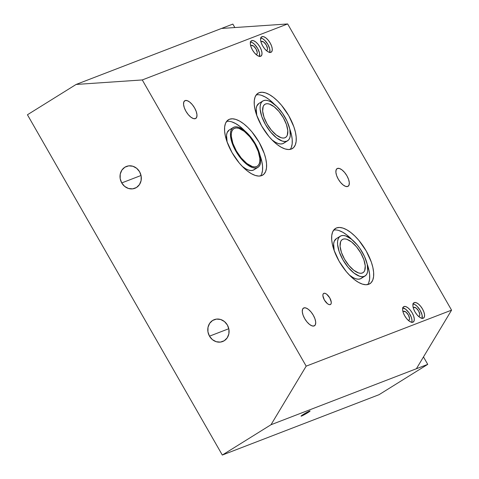 <?xml version="1.0" encoding="UTF-8"?>
<svg xmlns="http://www.w3.org/2000/svg" width="479" height="479" viewBox="0 0 479 479"><rect width="100%" height="100%" fill="white"/><g stroke="black" fill="none" stroke-linecap="round" stroke-linejoin="round"><path stroke-width="0.72" d="M303.674 414.275L303.674 414.275A4.556 0.341 -29.8 0 1 309.518 411.281A4.556 0.341 -29.8 0 1 307.458 412.82A4.556 0.341 -29.8 0 1 301.608 415.814A4.556 0.341 -29.8 0 1 303.674 414.275L301.62 415.754L303.722 414.946L309.5 411.269L303.674 414.275M403.013 311.859A5.209 2.281 -121.9 0 1 403.432 311.374A5.209 2.281 -121.9 0 1 403.599 311.29L405.887 312.021L408.342 314.96L409.539 318.391L409.395 319.643L408.761 320.301A5.209 2.281 -121.9 0 1 408.318 320.379M403.983 306.542L402.887 307.692L402.641 309.859L403.282 312.715L404.713 315.817L406.713 318.709L408.982 320.936L411.174 322.163L412.952 322.205A9.047 3.97 -121.9 0 1 404.905 316.146A9.047 3.97 -121.9 0 1 403.683 306.692A9.047 3.97 -121.9 0 1 403.983 306.542A9.047 3.97 -121.9 0 1 412.03 312.601A9.047 3.97 -121.9 0 1 413.251 322.056A9.047 3.97 -121.9 0 1 412.952 322.205L414.048 321.056L414.293 318.888L413.652 316.032L412.221 312.925L410.222 310.039L407.952 307.811L405.761 306.584L403.983 306.542M413.281 307.901A5.209 2.281 -121.9 0 1 413.7 307.416A5.209 2.281 -121.9 0 1 413.868 307.332L416.155 308.063L418.616 311.009L419.808 314.44L419.664 315.685L419.035 316.35A5.209 2.281 -121.9 0 1 418.586 316.421M414.251 302.584L413.155 303.734L412.91 305.901L413.551 308.757L414.982 311.865L416.981 314.751L419.251 316.978L421.442 318.206L423.22 318.248A9.047 3.97 -121.9 0 1 415.173 312.188A9.047 3.97 -121.9 0 1 413.952 302.734A9.047 3.97 -121.9 0 1 414.251 302.584A9.047 3.97 -121.9 0 1 422.304 308.644A9.047 3.97 -121.9 0 1 423.52 318.098A9.047 3.97 -121.9 0 1 423.22 318.248L424.316 317.098L424.562 314.931L423.921 312.08L422.49 308.973L420.49 306.087L418.221 303.86L416.029 302.626L414.251 302.584M250.721 45.936A5.209 2.281 -121.9 0 1 251.134 45.457A5.209 2.281 -121.9 0 1 251.307 45.367L253.595 46.104L256.049 49.044L257.241 52.474L257.103 53.72L256.469 54.384A5.209 2.281 -121.9 0 1 256.026 54.462M251.691 40.625L250.595 41.775L250.349 43.942L250.99 46.792L252.421 49.9L254.421 52.786L256.69 55.013L258.882 56.241L260.66 56.282A9.047 3.97 -121.9 0 1 252.607 50.229A9.047 3.97 -121.9 0 1 251.391 40.769A9.047 3.97 -121.9 0 1 251.691 40.625A9.047 3.97 -121.9 0 1 259.738 46.679A9.047 3.97 -121.9 0 1 260.959 56.139A9.047 3.97 -121.9 0 1 260.66 56.282L261.756 55.133L262.001 52.971L261.36 50.115L259.929 47.008L257.93 44.122L255.66 41.895L253.469 40.667L251.691 40.625M260.989 41.984A5.209 2.281 -121.9 0 1 261.402 41.499A5.209 2.281 -121.9 0 1 261.576 41.416L263.863 42.146L266.318 45.092L267.51 48.523L267.372 49.768L266.737 50.427A5.209 2.281 -121.9 0 1 266.294 50.505M261.959 36.667L260.863 37.817L260.618 39.985L261.259 42.841L262.69 45.948L264.689 48.834L266.959 51.061L269.15 52.289L270.928 52.331A9.047 3.97 -121.9 0 1 262.881 46.271A9.047 3.97 -121.9 0 1 261.66 36.817A9.047 3.97 -121.9 0 1 261.959 36.667A9.047 3.97 -121.9 0 1 270.006 42.727A9.047 3.97 -121.9 0 1 271.228 52.181A9.047 3.97 -121.9 0 1 270.928 52.331L272.024 51.181L272.27 49.014L271.629 46.158L270.198 43.05L268.198 40.164L265.929 37.937L263.737 36.709L261.959 36.667M234.602 128.276L233.225 129.138L234.602 128.276A22.136 9.706 -121.9 0 1 254.295 143.095A22.136 9.706 -121.9 0 1 257.271 166.225A22.136 9.706 -121.9 0 1 256.54 166.59A22.136 9.706 -121.9 0 1 236.854 151.771A22.136 9.706 -121.9 0 1 233.872 128.641A22.136 9.706 -121.9 0 1 234.602 128.276L233.022 129.336L231.92 131.09L231.345 133.473L231.321 136.389L232.884 143.371L236.387 150.975L241.284 158.034L246.835 163.483L252.194 166.482L254.541 166.914L256.54 166.59L258.127 165.53L259.223 163.776L259.798 161.393L259.828 158.477L258.259 151.496L254.762 143.898L249.864 136.832L244.314 131.39L238.955 128.384L236.608 127.959L234.602 128.276M254.888 169.069L253.211 170.189A23.441 10.275 58.1 0 0 253.99 169.806L257.959 167.333A23.441 10.275 -121.9 0 1 257.187 167.716A23.441 10.275 -121.9 0 1 236.339 152.029A23.441 10.275 -121.9 0 1 233.183 127.54A23.441 10.275 -121.9 0 1 233.956 127.151A23.441 10.275 -121.9 0 1 254.804 142.844A23.441 10.275 -121.9 0 1 257.959 167.333M229.441 119.265L227.112 120.822L225.495 123.402L224.651 126.905L224.609 131.198L225.375 136.114L226.914 141.461L232.064 152.639L239.261 163.022L243.302 167.411L247.427 171.033L251.481 173.745L255.307 175.452L258.762 176.074L261.708 175.601A32.554 14.268 -121.9 0 1 232.746 153.813A32.554 14.268 -121.9 0 1 228.363 119.798A32.554 14.268 -121.9 0 1 229.441 119.265A32.554 14.268 -121.9 0 1 258.397 141.054A32.554 14.268 -121.9 0 1 262.779 175.069A32.554 14.268 -121.9 0 1 261.708 175.601L264.031 174.045L265.647 171.47L266.492 167.967L266.534 163.674L265.773 158.759L264.228 153.406L259.085 142.227L251.882 131.845L247.847 127.456L243.721 123.833L239.668 121.121L235.842 119.415L232.387 118.792L229.441 119.265M361.98 277.73L364.279 276.377A23.441 10.275 -121.9 0 1 343.431 260.69A23.441 10.275 -121.9 0 1 340.276 236.201A23.441 10.275 -121.9 0 1 341.048 235.818L343.168 235.476L345.652 235.925L351.329 239.105L357.208 244.877L359.939 248.463L364.471 256.379L367.207 264.252L367.728 270.88L367.118 273.401L365.956 275.257L360.304 278.856A23.441 10.275 58.1 0 0 361.076 278.467L365.052 275.994A23.441 10.275 -121.9 0 1 364.279 276.377L362.16 276.718L359.669 276.269L353.999 273.09L348.119 267.318L342.934 259.846L339.228 251.798L337.569 244.404L337.599 241.314L338.21 238.793L339.371 236.937L341.048 235.818A23.441 10.275 -121.9 0 1 361.896 251.505A23.441 10.275 -121.9 0 1 365.052 275.994M336.533 227.926L334.204 229.483L332.588 232.064L331.743 235.566L331.702 239.859L332.468 244.775L334.007 250.128L339.15 261.3L346.353 271.683L350.394 276.072L354.514 279.694L358.573 282.412L362.399 284.113L365.848 284.742L368.794 284.269A32.554 14.268 -121.9 0 1 339.839 262.474A32.554 14.268 -121.9 0 1 335.456 228.465A32.554 14.268 -121.9 0 1 336.533 227.926A32.554 14.268 -121.9 0 1 365.489 249.721A32.554 14.268 -121.9 0 1 369.872 283.73A32.554 14.268 -121.9 0 1 368.794 284.269L371.123 282.712L372.74 280.131L373.584 276.628L373.626 272.335L372.86 267.42L371.321 262.067L366.178 250.894L358.975 240.512L354.933 236.123L350.808 232.501L346.754 229.782L342.928 228.082L339.479 227.453L336.533 227.926M284.544 142.52L286.843 141.167A23.441 10.275 -121.9 0 1 265.995 125.48A23.441 10.275 -121.9 0 1 262.839 100.985A23.441 10.275 -121.9 0 1 263.612 100.602L265.731 100.261L268.216 100.71L270.976 101.937L276.862 106.5L282.502 113.254L287.035 121.169L289.771 129.037L290.292 135.665L289.681 138.192L288.52 140.048L282.867 143.64A23.441 10.275 58.1 0 0 283.64 143.257L287.616 140.784A23.441 10.275 -121.9 0 1 286.843 141.167L284.724 141.509L282.233 141.054L276.563 137.874L270.683 132.108L265.498 124.63L261.791 116.583L260.133 109.194L260.163 106.104L260.774 103.578L261.935 101.722L263.612 100.602A23.441 10.275 -121.9 0 1 284.46 116.289A23.441 10.275 -121.9 0 1 287.616 140.784M259.091 92.716L256.768 94.273L255.151 96.854L254.307 100.356L254.265 104.644L255.032 109.559L256.57 114.912L261.714 126.091L268.917 136.473L272.952 140.862L277.078 144.484L281.131 147.197L284.963 148.903L288.412 149.526L291.358 149.053A32.554 14.268 -121.9 0 1 262.402 127.264A32.554 14.268 -121.9 0 1 258.019 93.249A32.554 14.268 -121.9 0 1 259.091 92.716A32.554 14.268 -121.9 0 1 288.053 114.505A32.554 14.268 -121.9 0 1 292.435 148.52A32.554 14.268 -121.9 0 1 291.358 149.053L293.687 147.496L295.303 144.915L296.148 141.413L296.19 137.126L295.423 132.21L293.884 126.857L288.741 115.678L281.538 105.296L277.497 100.907L273.371 97.285L269.318 94.573L265.492 92.866L262.037 92.243L259.091 92.716M307.728 412.718L301.59 416.023L301.063 416.155L301.225 415.886L303.405 414.383A5.209 0.389 -29.8 0 1 310.087 410.958A5.209 0.389 -29.8 0 1 307.728 412.718A5.209 0.389 -29.8 0 1 301.046 416.137A5.209 0.389 -29.8 0 1 303.405 414.383L309.542 411.072L310.063 410.946L309.901 411.21L307.728 412.718M209.491 336.162L228.8 328.726L209.491 336.162L207.946 331.857L208 327.361L209.646 323.361L212.622 320.457L216.49 319.098L220.645 319.487L224.471 321.571L227.375 325.031A11.718 10.496 68.9 0 1 222.645 341.533A11.718 10.496 68.9 0 1 209.491 336.162A11.718 10.496 68.9 0 1 214.221 319.661A11.718 10.496 68.9 0 1 227.375 325.031L228.914 329.336L228.86 333.833L227.22 337.833L224.238 340.737L220.376 342.096L216.215 341.707L212.395 339.623L209.491 336.162M121.726 182.924L141.036 175.488L121.726 182.924L120.187 178.619L120.241 174.122L121.882 170.117L124.863 167.213L128.725 165.854L132.887 166.249L136.707 168.333L139.611 171.787A11.718 10.496 68.9 0 1 134.88 188.295A11.718 10.496 68.9 0 1 121.726 182.924A11.718 10.496 68.9 0 1 126.456 166.423A11.718 10.496 68.9 0 1 139.611 171.787L141.155 176.092L141.101 180.589L139.455 184.595L136.479 187.499L132.611 188.858L128.456 188.463L124.63 186.379L121.726 182.924M323.846 293.328L323.062 294.154L322.882 295.711L324.373 300.004L327.444 303.68L329.019 304.566L330.3 304.596A6.508 2.856 -121.9 0 1 324.511 300.237A6.508 2.856 -121.9 0 1 323.636 293.435A6.508 2.856 -121.9 0 1 323.846 293.328A6.508 2.856 -121.9 0 1 329.642 297.687A6.508 2.856 -121.9 0 1 330.516 304.488A6.508 2.856 -121.9 0 1 330.3 304.596L331.091 303.77L331.27 302.207L329.78 297.92L326.702 294.238L325.127 293.358L323.846 293.328M342.982 239.195L341.587 240.129L340.617 241.679L340.084 246.356L341.467 252.517L344.557 259.217L348.88 265.45L353.777 270.258L358.502 272.904L360.573 273.281L362.346 273A19.531 8.562 -121.9 0 1 344.97 259.923A19.531 8.562 -121.9 0 1 342.341 239.518A19.531 8.562 -121.9 0 1 342.982 239.195A19.531 8.562 -121.9 0 1 360.358 252.271A19.531 8.562 -121.9 0 1 362.986 272.677A19.531 8.562 -121.9 0 1 362.346 273L363.741 272.066L364.711 270.515L365.243 265.839L363.86 259.678L360.771 252.972L356.448 246.745L351.55 241.937L346.826 239.284L344.754 238.913L342.982 239.195M265.546 103.985L264.151 104.919L263.181 106.464L262.648 111.14L264.031 117.301L267.12 124.007L271.443 130.24L276.341 135.042L281.065 137.695L283.137 138.072L284.903 137.784A19.531 8.562 -121.9 0 1 267.533 124.714A19.531 8.562 -121.9 0 1 264.905 104.302A19.531 8.562 -121.9 0 1 265.546 103.985A19.531 8.562 -121.9 0 1 282.921 117.056A19.531 8.562 -121.9 0 1 285.55 137.467A19.531 8.562 -121.9 0 1 284.903 137.784L286.304 136.85L287.274 135.306L287.801 130.629L286.418 124.468L283.334 117.762L279.012 111.529L274.114 106.727L269.384 104.075L267.312 103.698L265.546 103.985M303.836 307.913L302.572 309.236L302.291 311.727L303.027 315.014L304.674 318.589L306.979 321.912L309.59 324.475L312.11 325.894L314.158 325.942A10.418 4.568 -121.9 0 1 304.895 318.966A10.418 4.568 -121.9 0 1 303.488 308.081A10.418 4.568 -121.9 0 1 303.836 307.913A10.418 4.568 -121.9 0 1 313.098 314.883A10.418 4.568 -121.9 0 1 314.505 325.768A10.418 4.568 -121.9 0 1 314.158 325.942L315.421 324.618L315.703 322.122L314.966 318.834L313.32 315.26L311.015 311.937L308.404 309.374L305.883 307.961L303.836 307.913M185.098 100.584L183.834 101.907L183.553 104.404L184.289 107.685L185.936 111.266L188.241 114.589L190.852 117.151L193.378 118.564L195.426 118.612A10.418 4.568 -121.9 0 1 186.157 111.643A10.418 4.568 -121.9 0 1 184.756 100.758A10.418 4.568 -121.9 0 1 185.098 100.584A10.418 4.568 -121.9 0 1 194.366 107.559A10.418 4.568 -121.9 0 1 195.767 118.445A10.418 4.568 -121.9 0 1 195.426 118.612L196.683 117.289L196.971 114.798L196.228 111.511L194.582 107.937L192.283 104.614L189.666 102.045L187.145 100.632L185.098 100.584M337.426 168.446L336.779 168.847L337.426 168.446A10.418 4.568 -121.9 0 1 346.694 175.416A10.418 4.568 -121.9 0 1 348.095 186.301A10.418 4.568 -121.9 0 1 347.754 186.475A10.418 4.568 -121.9 0 1 338.485 179.499A10.418 4.568 -121.9 0 1 337.084 168.614A10.418 4.568 -121.9 0 1 337.426 168.446L336.168 169.77L335.881 172.26L336.617 175.548L338.264 179.122L340.569 182.445L343.186 185.008L345.706 186.421L347.754 186.475L349.011 185.151L349.299 182.655L348.562 179.368L346.916 175.793L344.611 172.47L341.994 169.907L339.473 168.494L337.426 168.446M232.854 24.088L234.836 27.548L232.854 24.088L221.502 28.459L287.657 23.95L451.565 310.152L416.383 368.74L427.735 364.369L379.051 394.684L222.316 455.05L27.435 114.762L76.113 84.454L221.502 28.459L287.657 23.95L142.275 79.945L76.113 84.454L232.854 24.088M423.478 356.933L427.735 364.369L423.478 356.933M416.383 368.74L271 424.735L306.183 366.148L451.565 310.152L416.383 368.74L271 424.735L222.316 455.05L379.051 394.684L427.735 364.369L416.383 368.74M27.435 114.762L222.316 455.05L271 424.735L306.183 366.148L142.275 79.945L76.113 84.454L27.435 114.762M306.183 366.148L142.275 79.945L287.657 23.95L451.565 310.152L306.183 366.148M290.214 149.382A32.554 14.268 58.1 0 0 289.699 128.743L291.448 134.683L292.214 139.599L292.172 143.892L291.328 147.394M261.516 95.345L265.348 97.045L269.402 99.758L274.563 104.428A32.554 14.268 58.1 0 0 256.265 94.86L258.067 94.716M282.867 143.64L280.748 143.981L278.263 143.532L275.503 142.305L271.916 139.814A23.441 10.275 58.1 0 0 282.867 143.64M262.839 100.985L258.864 103.464A23.441 10.275 58.1 0 0 256.78 115.505L256.187 108.577L256.798 106.057L258.905 103.434M367.65 284.598A32.554 14.268 58.1 0 0 367.136 263.953L368.89 269.893L369.65 274.808L369.608 279.101L368.764 282.604M338.958 230.555L342.784 232.261L346.838 234.973L351.999 239.644A32.554 14.268 58.1 0 0 333.701 230.076L335.504 229.926M360.304 278.856L358.184 279.197L355.699 278.742L352.945 277.515L349.353 275.03A23.441 10.275 58.1 0 0 360.304 278.856M340.276 236.201L336.3 238.674A23.441 10.275 58.1 0 0 334.216 250.715L333.629 243.787L334.234 241.266L336.342 238.65M260.558 175.931A32.554 14.268 58.1 0 0 260.049 155.292L261.797 161.231L262.558 166.147L262.522 170.44L261.672 173.943M231.866 121.894L235.692 123.594L239.745 126.312L244.913 130.977A32.554 14.268 58.1 0 0 226.615 121.409L228.411 121.265M253.211 170.189L251.092 170.53L248.607 170.081L245.853 168.853L242.26 166.363A23.441 10.275 58.1 0 0 253.211 170.189M233.183 127.54L229.207 130.013A23.441 10.275 58.1 0 0 227.124 142.053L226.537 135.126L227.142 132.605L229.249 129.989M257.187 167.716L255.067 168.057L252.583 167.608L246.907 164.423L241.033 158.657L235.842 151.178L232.141 143.137L230.483 135.743L230.513 132.653L231.118 130.132L232.285 128.27L233.956 127.151L236.081 126.809L238.566 127.264L244.236 130.444L250.116 136.21L255.301 143.688L259.007 151.735L260.666 159.124L260.636 162.213L260.025 164.74L258.864 166.596L257.187 167.716M269.737 52.606L269.773 49.068L267.917 44.475L264.791 40.368L262.516 38.607L260.492 37.961M260.947 42.074L261.576 41.416A5.209 2.281 -121.9 0 1 266.21 44.9A5.209 2.281 -121.9 0 1 266.911 50.343A5.209 2.281 -121.9 0 1 266.737 50.427L266.27 50.505M269.803 52.439A9.047 3.97 58.1 0 0 267.527 43.823A9.047 3.97 58.1 0 0 260.804 37.985M259.468 56.558L259.504 53.025L257.648 48.433L254.523 44.325L252.247 42.559L250.224 41.913M250.679 46.032L251.307 45.367A5.209 2.281 -121.9 0 1 255.942 48.858A5.209 2.281 -121.9 0 1 256.642 54.301A5.209 2.281 -121.9 0 1 256.469 54.384L256.002 54.462M259.534 56.39A9.047 3.97 58.1 0 0 257.259 47.78A9.047 3.97 58.1 0 0 250.535 41.936M422.035 318.523L422.065 314.99L420.209 310.392L417.083 306.285L414.808 304.524L412.784 303.878M413.239 307.997L413.868 307.332A5.209 2.281 -121.9 0 1 418.502 310.817A5.209 2.281 -121.9 0 1 419.203 316.26A5.209 2.281 -121.9 0 1 419.035 316.35L418.562 316.421M422.095 318.355A9.047 3.97 58.1 0 0 419.82 309.745A9.047 3.97 58.1 0 0 413.096 303.902M411.76 322.475L412.012 320.307L411.371 317.457L408.994 312.847L405.665 309.236L402.516 307.835M402.971 311.949L403.599 311.29A5.209 2.281 -121.9 0 1 408.234 314.775A5.209 2.281 -121.9 0 1 408.934 320.217A5.209 2.281 -121.9 0 1 408.761 320.301L408.294 320.379M411.826 322.313A9.047 3.97 58.1 0 0 409.551 313.697A9.047 3.97 58.1 0 0 402.827 307.859"/></g></svg>
